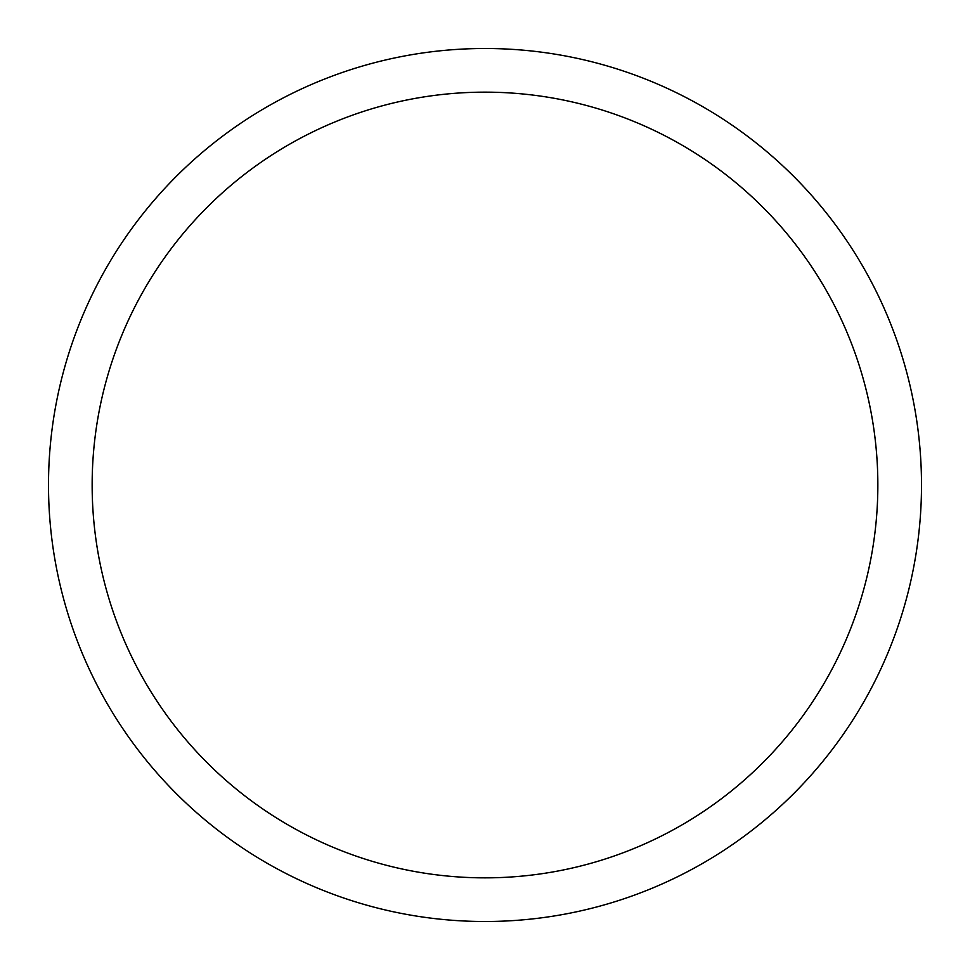 <?xml version="1.0" encoding="UTF-8"?>
<svg xmlns="http://www.w3.org/2000/svg" width="970" height="970" viewBox="0 0 970 970"><rect width="100%" height="100%" fill="white"/><g stroke="black" fill="none" stroke-linecap="round" stroke-linejoin="round"><path stroke-width="1.45" d="M485 921.5A436.5 436.5 0 0 0 921.5 485A436.5 436.5 0 0 0 485 48.5A436.5 436.5 0 0 0 48.5 485A436.5 436.5 0 0 0 485 921.5M485 877.85A392.85 392.85 0 0 0 877.85 485A392.85 392.85 0 0 0 485 92.15A392.85 392.85 0 0 0 92.15 485A392.85 392.85 0 0 0 485 877.85"/></g></svg>
